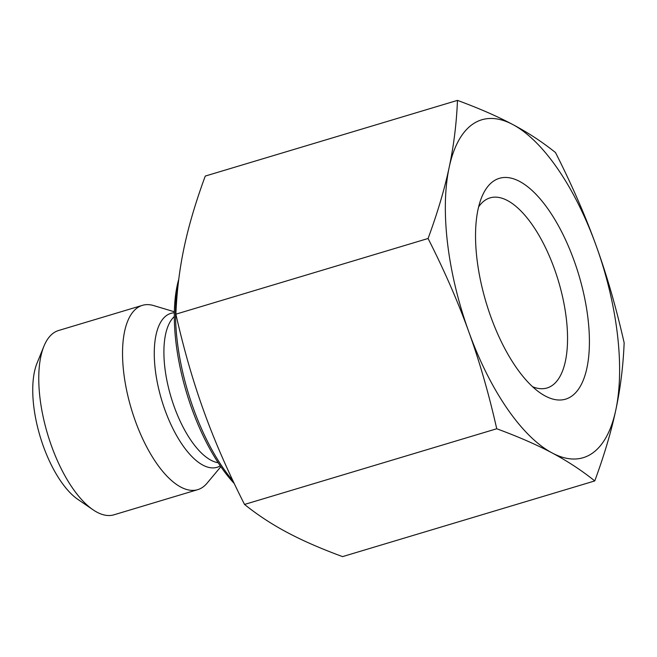 <?xml version="1.0" encoding="UTF-8"?>
<svg xmlns="http://www.w3.org/2000/svg" width="657" height="657" viewBox="0 0 657 657"><rect width="100%" height="100%" fill="white"/><g stroke="black" fill="none" stroke-linecap="round" stroke-linejoin="round"><path stroke-width="0.99" d="M496.733 428.758C488.824 393.748 479.503 361.407 468.769 331.719A176.405 73.995 73.3 0 0 552.052 452.903C536.785 444.773 518.348 436.724 496.733 428.758L244.527 504.445C257.643 514.973 271.858 524.302 287.183 532.441C302.458 540.588 320.92 548.644 342.56 556.619L594.766 480.932C581.65 470.404 567.434 461.074 552.11 452.936A176.405 73.995 73.3 0 0 615.814 409.968C611.256 431.518 604.243 455.17 594.766 480.932M428.085 238.491C437.554 212.728 444.575 189.076 449.133 167.527A176.405 73.995 73.3 0 0 468.769 331.719C458.077 302.015 444.518 270.939 428.085 238.491L175.879 314.169C183.779 349.179 193.109 381.528 203.842 411.216C214.535 440.921 228.094 471.997 244.527 504.445M596.186 245.784C606.92 275.472 616.241 307.821 624.15 342.831C623.206 366.031 620.43 388.41 615.814 409.968A176.405 73.995 73.3 0 0 596.186 245.784A176.405 73.995 73.3 0 0 512.838 124.559C528.162 132.698 542.386 142.027 555.502 152.555C571.935 185.003 585.494 216.079 596.186 245.784M457.469 100.381C479.109 108.356 497.563 116.412 512.838 124.559A176.405 73.995 73.3 0 0 449.133 167.527C453.741 145.969 456.525 123.59 457.469 100.381L205.255 176.068C195.786 201.83 188.773 225.482 184.206 247.032C179.599 268.59 176.823 290.969 175.879 314.169M545.269 396.015A115.271 48.347 73.3 0 0 577.322 270.126A115.271 48.347 73.3 0 0 481.696 197.256A115.271 48.347 73.3 0 0 486.164 302.647A115.271 48.347 73.3 0 0 540.456 393.083A115.271 48.347 73.3 0 0 545.269 396.015M478.616 206.914A99.232 41.621 -106.7 0 1 490.007 197.888A99.232 41.621 -106.7 0 1 558.401 280.966A99.232 41.621 -106.7 0 1 547.051 387.983A99.232 41.621 -106.7 0 1 532.572 386.718M43.904 346.272L37.022 363.19A80.187 33.63 73.3 0 0 40.134 436.494A80.187 33.63 73.3 0 0 77.896 499.41L92.957 509.733A96.218 40.356 -106.7 0 1 47.633 434.244A96.218 40.356 -106.7 0 1 43.904 346.272A96.218 40.356 -106.7 0 1 58.629 330.487L142.405 305.349A96.218 40.356 -106.7 0 1 153.722 305.595L174.351 311.788M220.842 466.7L207.029 483.232A96.218 40.356 -106.7 0 1 197.716 489.662A96.218 40.356 -106.7 0 1 131.408 409.106A96.218 40.356 -106.7 0 1 142.405 305.349M178.77 279.225A132.303 55.492 73.3 0 0 234.278 483.568M233.021 480.932A135.506 56.839 -106.7 0 1 178.252 283.537M197.716 489.662L113.948 514.809A96.218 40.356 -106.7 0 1 92.957 509.733M218.165 462.725A77.781 32.62 -106.7 0 1 171.075 397.206A77.781 32.62 -106.7 0 1 174.31 316.575M174.335 312.781A80.359 33.704 73.3 0 0 161.671 400.023A80.359 33.704 73.3 0 0 220.276 465.879"/></g></svg>
